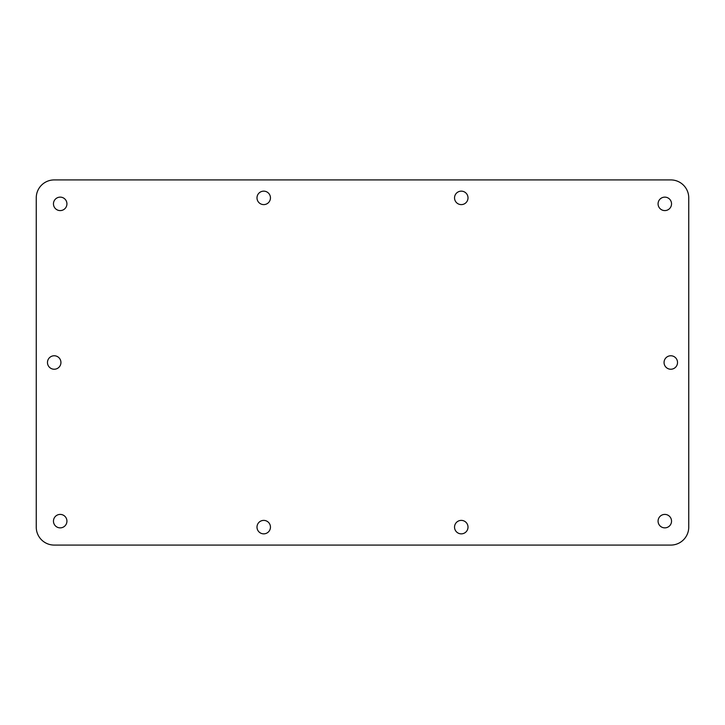 <?xml version="1.0" encoding="UTF-8"?>
<svg xmlns="http://www.w3.org/2000/svg" width="725" height="725" viewBox="0 0 725 725"><rect width="100%" height="100%" fill="white"/><g stroke="black" fill="none" stroke-linecap="round" stroke-linejoin="round"><path stroke-width="0.54" stroke-dasharray="3.62 2.72" d="M60.936 362.5A6.724 6.724 0 0 0 50.841 356.673A6.724 6.724 0 0 0 50.841 368.327A6.724 6.724 0 0 0 60.936 362.5M671.531 203.861A6.724 6.724 0 0 0 661.445 198.034A6.724 6.724 0 0 0 661.445 209.688A6.724 6.724 0 0 0 671.531 203.861M66.927 521.139A6.724 6.724 0 0 0 56.831 515.312A6.724 6.724 0 0 0 56.831 526.966A6.724 6.724 0 0 0 66.927 521.139M270.452 527.12A6.724 6.724 0 0 0 260.366 521.293A6.724 6.724 0 0 0 260.366 532.947A6.724 6.724 0 0 0 270.452 527.12M468.006 527.12A6.724 6.724 0 0 0 457.91 521.293A6.724 6.724 0 0 0 457.91 532.947A6.724 6.724 0 0 0 468.006 527.12M54.212 179.918A17.962 17.962 0 0 0 36.25 197.88L36.25 527.12A17.962 17.962 0 0 0 54.212 545.082L670.788 545.082A17.962 17.962 0 0 0 688.75 527.12L688.75 197.88A17.962 17.962 0 0 0 670.788 179.918L54.212 179.918M677.522 362.5A6.724 6.724 0 0 0 667.426 356.673A6.724 6.724 0 0 0 667.426 368.327A6.724 6.724 0 0 0 677.522 362.5M468.006 197.88A6.724 6.724 0 0 0 457.91 192.052A6.724 6.724 0 0 0 457.91 203.707A6.724 6.724 0 0 0 468.006 197.88M270.452 197.88A6.724 6.724 0 0 0 260.366 192.052A6.724 6.724 0 0 0 260.366 203.707A6.724 6.724 0 0 0 270.452 197.88M671.531 521.139A6.724 6.724 0 0 0 661.445 515.312A6.724 6.724 0 0 0 661.445 526.966A6.724 6.724 0 0 0 671.531 521.139M66.927 203.861A6.724 6.724 0 0 0 56.831 198.034A6.724 6.724 0 0 0 56.831 209.688A6.724 6.724 0 0 0 66.927 203.861"/><path stroke-width="1.09" d="M60.936 362.5A6.724 6.724 0 0 1 50.841 368.327A6.724 6.724 0 0 1 50.841 356.673A6.724 6.724 0 0 1 60.936 362.5M671.531 203.861A6.724 6.724 0 0 1 661.445 209.688A6.724 6.724 0 0 1 661.445 198.034A6.724 6.724 0 0 1 671.531 203.861M66.927 521.139A6.724 6.724 0 0 1 56.831 526.966A6.724 6.724 0 0 1 56.831 515.312A6.724 6.724 0 0 1 66.927 521.139M270.452 527.12A6.724 6.724 0 0 1 260.366 532.947A6.724 6.724 0 0 1 260.366 521.293A6.724 6.724 0 0 1 270.452 527.12M468.006 527.12A6.724 6.724 0 0 1 457.91 532.947A6.724 6.724 0 0 1 457.91 521.293A6.724 6.724 0 0 1 468.006 527.12M670.788 179.918L54.212 179.918A17.962 17.962 0 0 0 36.25 197.88L36.25 527.12A17.962 17.962 0 0 0 54.212 545.082L670.788 545.082A17.962 17.962 0 0 0 688.75 527.12L688.75 197.88A17.962 17.962 0 0 0 670.788 179.918M677.522 362.5A6.724 6.724 0 0 1 667.426 368.327A6.724 6.724 0 0 1 667.426 356.673A6.724 6.724 0 0 1 677.522 362.5M468.006 197.88A6.724 6.724 0 0 1 457.91 203.707A6.724 6.724 0 0 1 457.91 192.052A6.724 6.724 0 0 1 468.006 197.88M270.452 197.88A6.724 6.724 0 0 1 260.366 203.707A6.724 6.724 0 0 1 260.366 192.052A6.724 6.724 0 0 1 270.452 197.88M671.531 521.139A6.724 6.724 0 0 1 661.445 526.966A6.724 6.724 0 0 1 661.445 515.312A6.724 6.724 0 0 1 671.531 521.139M66.927 203.861A6.724 6.724 0 0 1 56.831 209.688A6.724 6.724 0 0 1 56.831 198.034A6.724 6.724 0 0 1 66.927 203.861"/></g></svg>
